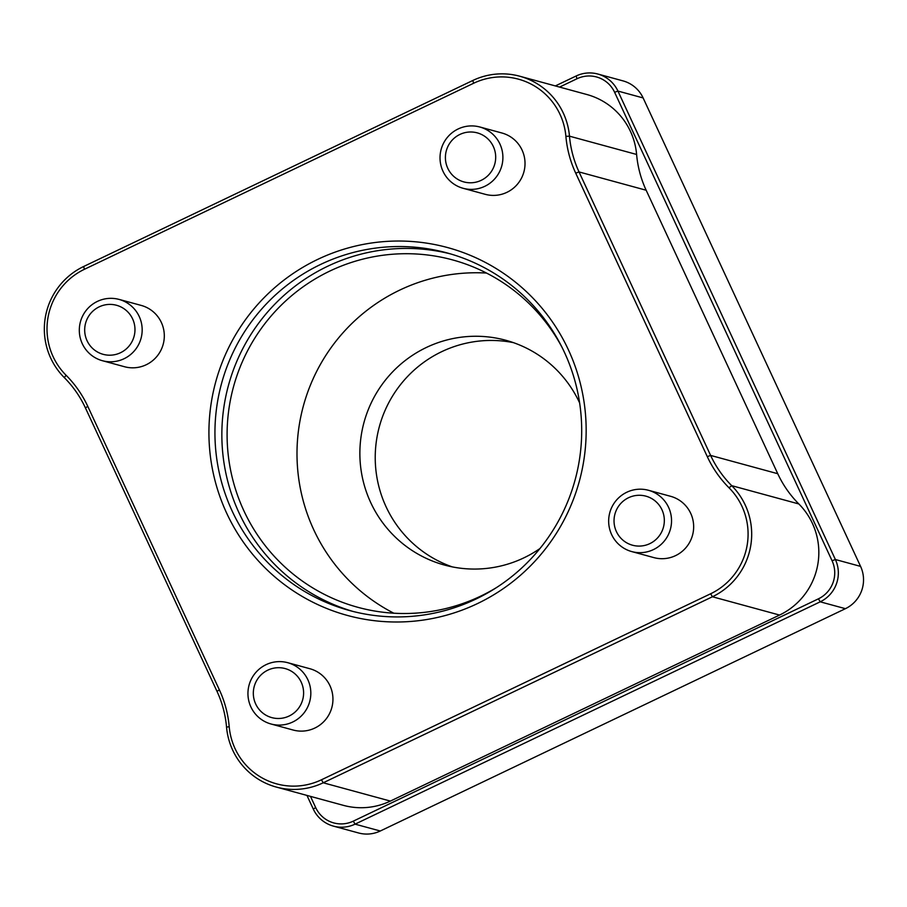 <?xml version="1.0" encoding="UTF-8"?>
<svg xmlns="http://www.w3.org/2000/svg" width="907" height="907" viewBox="0 0 907 907"><rect width="100%" height="100%" fill="white"/><g stroke="black" fill="none" stroke-linecap="round" stroke-linejoin="round"><path stroke-width="1.36" d="M597.804 74.023L623.007 80.882A31.768 31.416 105.2 0 1 643.12 97.933L860.573 566.387A31.768 31.416 105.2 0 1 845.415 608.676L380.282 831.005A31.768 31.416 105.2 0 1 358.605 832.977L333.413 826.118A31.768 31.416 -74.8 0 0 355.079 824.146L820.211 601.817A31.768 31.416 -74.8 0 0 835.381 559.517L617.928 91.063A31.768 31.416 -74.8 0 0 576.138 75.995L555.345 85.927M306.951 795.416L313.289 809.067A31.768 31.416 -74.8 0 0 333.413 826.118M559.551 87.083L577.011 78.739A28.593 28.264 105.2 0 1 614.617 92.299L832.07 560.753A28.593 28.264 105.2 0 1 818.42 598.824L353.288 821.152A28.593 28.264 105.2 0 1 315.681 807.581L310.477 796.38M519.734 76.222L586.874 94.521A68.841 68.059 105.2 0 1 636.612 154.462A106.969 105.745 -74.8 0 0 646.158 190.232L777.753 473.715A106.969 105.745 -74.8 0 0 798.84 503.952A68.841 68.059 105.2 0 1 779.567 615.059L390.373 801.085A68.841 68.059 105.2 0 1 343.424 805.359L276.284 787.061A68.841 68.059 -74.8 0 0 323.232 782.786L712.426 596.761A68.841 68.059 -74.8 0 0 731.711 485.664A106.969 105.745 105.2 0 1 710.612 455.416L579.029 171.933A106.969 105.745 105.2 0 1 569.483 136.175A68.841 68.059 -74.8 0 0 519.734 76.222A68.841 68.059 -74.8 0 0 472.785 80.496L83.591 266.533A68.841 68.059 -74.8 0 0 64.318 377.629A106.969 105.745 105.2 0 1 85.405 407.878L217 691.349A106.969 105.745 105.2 0 1 226.546 727.119A68.841 68.059 -74.8 0 0 276.284 787.061M710.635 593.768L321.441 779.793A65.667 64.919 105.2 0 1 229.21 726.7A110.144 108.897 -74.8 0 0 219.381 689.864L87.798 406.393A110.144 108.897 -74.8 0 0 66.075 375.249A65.667 64.919 105.2 0 1 84.464 269.266L473.658 83.24A65.667 64.919 105.2 0 1 565.889 136.345A110.144 108.897 -74.8 0 0 575.718 173.169L707.301 456.652A110.144 108.897 -74.8 0 0 729.024 487.796A65.667 64.919 105.2 0 1 710.635 593.768L712.426 596.761L779.567 615.059M226.682 513.192A190.629 188.463 -74.8 0 0 552.159 539.71A190.629 188.463 -74.8 0 0 413.807 241.647A190.629 188.463 -74.8 0 0 226.682 513.192M479.814 126.98L501.945 133.012A31.768 31.416 105.2 0 1 523.895 171.922A31.768 31.416 105.2 0 1 485.234 194.313L463.114 188.293A31.768 31.416 -74.8 0 0 501.775 165.89A31.768 31.416 -74.8 0 0 447.446 137.297A31.768 31.416 -74.8 0 0 463.114 188.293M648.46 490.279L670.579 496.299A31.768 31.416 105.2 0 1 692.529 535.221A31.768 31.416 105.2 0 1 653.868 557.612L631.748 551.581A31.768 31.416 -74.8 0 0 670.409 529.189A31.768 31.416 -74.8 0 0 616.08 500.585A31.768 31.416 -74.8 0 0 631.748 551.581M287.734 662.688L309.865 668.72A31.768 31.416 105.2 0 1 331.815 707.63A31.768 31.416 105.2 0 1 293.154 730.033L271.034 724.001A31.768 31.416 -74.8 0 0 309.695 701.61A31.768 31.416 -74.8 0 0 255.366 673.005A31.768 31.416 -74.8 0 0 271.034 724.001M119.1 299.401L141.22 305.421A31.768 31.416 105.2 0 1 163.181 344.343A31.768 31.416 105.2 0 1 124.52 366.734L102.389 360.703A31.768 31.416 -74.8 0 0 141.05 338.311A31.768 31.416 -74.8 0 0 86.732 309.706A31.768 31.416 -74.8 0 0 102.389 360.703M232.192 511.129A185.334 183.225 105.2 0 1 258.212 313.074A185.334 183.225 105.2 0 1 447.049 252.917A185.334 183.225 105.2 0 1 575.106 479.905A185.334 183.225 105.2 0 1 349.592 610.547A185.334 183.225 105.2 0 1 232.192 511.129M353.05 611.454A185.334 183.225 105.2 0 1 239.108 513.011A185.334 183.225 105.2 0 1 263.971 316.35A185.334 183.225 105.2 0 1 450.496 253.892M513.373 342.631A116.493 115.178 -74.8 0 0 399.908 385.407A116.493 115.178 -74.8 0 0 386.076 506.764A116.493 115.178 -74.8 0 0 452.264 566.886M539.926 548.554A116.493 115.178 105.2 0 1 444.509 565.061A116.493 115.178 105.2 0 1 370.714 502.569A116.493 115.178 105.2 0 1 387.062 378.083A116.493 115.178 105.2 0 1 505.766 340.261A116.493 115.178 105.2 0 1 579.618 402.901M255.683 703.979A25.419 25.124 105.2 0 1 280.626 667.779A25.419 25.124 105.2 0 1 299.072 707.517A25.419 25.124 105.2 0 1 255.683 703.979M87.049 340.692A25.419 25.124 105.2 0 1 111.992 304.48A25.419 25.124 105.2 0 1 130.438 344.229A25.419 25.124 105.2 0 1 87.049 340.692M447.763 168.271A25.419 25.124 105.2 0 1 472.706 132.071A25.419 25.124 105.2 0 1 491.163 171.808A25.419 25.124 105.2 0 1 447.763 168.271M616.397 531.57A25.419 25.124 105.2 0 1 641.351 495.358A25.419 25.124 105.2 0 1 659.797 535.107A25.419 25.124 105.2 0 1 616.397 531.57M393.831 613.211A180.04 177.999 105.2 0 1 313.765 529.801A180.04 177.999 105.2 0 1 486.526 273.064M561.875 347.03A180.04 177.999 -74.8 0 0 452.57 259.901A180.04 177.999 -74.8 0 0 269.13 318.346A180.04 177.999 -74.8 0 0 243.858 510.743A180.04 177.999 -74.8 0 0 357.891 607.316A180.04 177.999 -74.8 0 0 496.288 587.702M380.282 831.005L355.079 824.146L353.288 821.152M818.42 598.824L820.211 601.817L845.415 608.676M315.681 807.581L313.289 809.067M577.011 78.739L576.138 75.995M614.617 92.299L617.928 91.063L643.12 97.933M832.07 560.753L835.381 559.517L860.573 566.387M321.441 779.793L323.232 782.786L390.373 801.085M229.21 726.7L226.546 727.119M219.381 689.864L217 691.349M87.798 406.393L85.405 407.878M66.075 375.249L64.318 377.629M84.464 269.266L83.591 266.533M473.658 83.24L472.785 80.496M565.889 136.345L569.483 136.175L636.612 154.462M575.718 173.169L579.029 171.933L646.158 190.232M707.301 456.652L710.612 455.416L777.753 473.715M729.024 487.796L731.711 485.664L798.84 503.952"/></g></svg>
